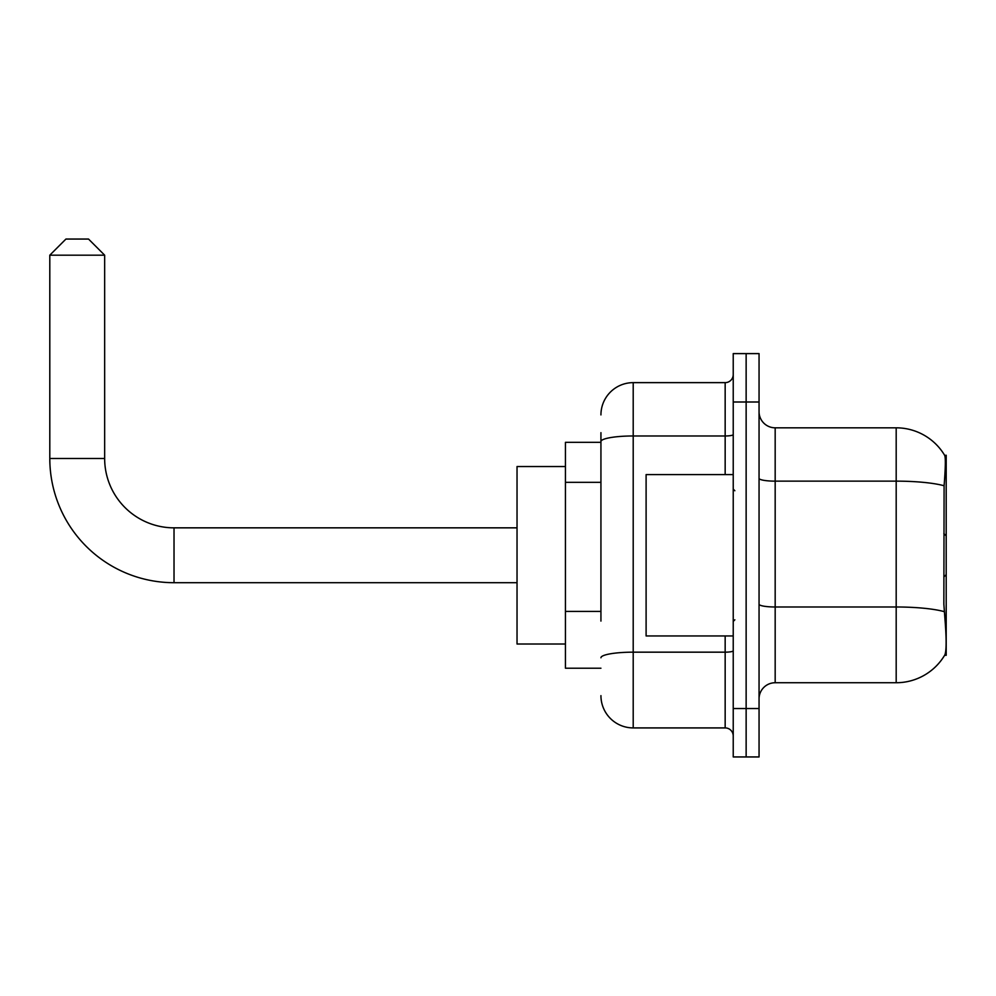 <?xml version="1.0" encoding="UTF-8"?>
<svg xmlns="http://www.w3.org/2000/svg" width="996" height="996" viewBox="0 0 996 996"><rect width="100%" height="100%" fill="white"/><g stroke="black" fill="none" stroke-linecap="round" stroke-linejoin="round"><path stroke-width="1.49" d="M946.2 574.642L946.2 455.247L944.731 455.446A56.473 56.473 0 0 0 896.188 427.819L775.174 427.819A16.135 16.135 0 0 1 759.052 411.684A16.135 16.135 0 0 0 775.174 427.819L775.174 682.733A16.135 16.135 0 0 0 759.052 698.868A16.135 16.135 0 0 1 775.174 682.733L896.188 682.733A56.473 56.473 0 0 0 944.619 655.306L946.2 655.306L946.2 574.642L943.859 576.97M600.937 472.652L600.937 432.662L600.937 442.336L565.442 442.336L565.442 668.216L600.937 668.216M944.619 655.306L944.893 654.82C946.524 650.612 946.524 638.411 944.893 618.192L943.859 604.174L944.096 485.762C945.49 468.22 945.702 458.11 944.731 455.446A56.473 56.473 0 0 0 896.188 427.819L896.188 481.143L775.174 481.143A16.135 2.801 -0 0 1 759.052 478.341M944.893 654.82A56.473 56.473 0 0 1 896.188 682.733L896.188 481.143A56.473 9.811 180 0 1 944.096 485.762M746.141 708.542L746.141 756.948L759.052 756.948L759.052 708.542L746.141 708.542L746.141 756.948L733.23 756.948L733.23 708.542L746.141 708.542L746.141 401.998L746.141 708.542M733.23 708.542L733.23 353.605L746.141 353.605L746.141 401.998L746.141 353.605L759.052 353.605L759.052 708.542M600.937 621.081L600.937 432.662M600.937 414.909A32.27 32.27 0 0 1 633.207 382.638L633.207 727.914L725.163 727.914L725.163 635.946M633.207 382.638L725.163 382.638A8.068 8.068 0 0 0 733.23 374.571M733.23 735.969A8.068 8.068 0 0 0 725.163 727.914M633.207 727.914A32.27 32.27 0 0 1 600.937 695.644M733.23 474.606L646.105 474.606L646.105 635.946L733.23 635.946M517.036 582.697L174.026 582.697A124.226 124.226 0 0 1 49.8 458.471L49.8 255.188L65.935 239.052L88.519 239.052L104.655 255.188L49.8 255.188M174.026 582.697L174.026 527.843A69.371 69.371 0 0 1 104.655 458.471L104.655 255.188M565.442 466.539L517.036 466.539L517.036 644.014L565.442 644.014M600.937 482.338L565.442 482.338M600.937 611.407L565.442 611.407M944.756 476.897L946.2 476.897M944.27 611.656A56.473 9.811 180 0 0 896.188 606.987L775.174 606.987A16.135 2.801 0 0 1 759.052 604.186M759.052 401.998L733.23 401.998M733.23 650.762A8.068 1.407 0 0 1 725.163 652.168L633.207 652.168A32.27 5.603 180 0 0 600.937 657.771M600.937 441.577A32.27 5.603 180 0 1 633.207 435.974L725.163 435.974L725.163 382.638M725.163 474.606L725.163 435.974A8.068 1.407 0 0 0 733.23 434.567M49.8 458.471L104.655 458.471M734.849 490.742L733.23 489.123M734.849 619.811L733.23 621.429M946.2 535.91L943.859 533.582M517.036 527.843L174.026 527.843"/></g></svg>
